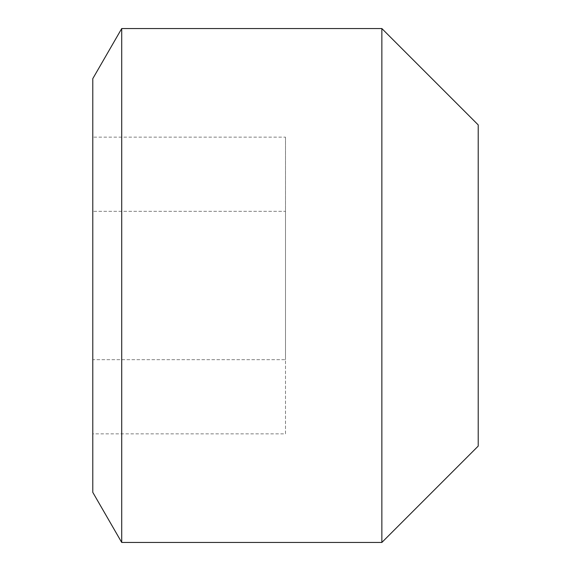 <?xml version="1.0" encoding="UTF-8"?>
<svg xmlns="http://www.w3.org/2000/svg" width="571" height="571" viewBox="0 0 571 571"><rect width="100%" height="100%" fill="white"/><g stroke="black" fill="none" stroke-linecap="round" stroke-linejoin="round"><path stroke-width="0.43" stroke-dasharray="2.85 2.14" d="M92.787 78.655L92.787 492.345M285.5 433.853L285.5 359.673L92.787 359.673L92.787 137.147L92.787 433.853L92.787 359.673L285.5 359.673L285.5 433.853L92.787 433.853M478.212 124.906L478.212 446.094M381.856 28.55L381.856 542.45M121.716 28.55L121.716 542.45M285.5 137.147L285.5 359.673L285.5 211.327L92.787 211.327L285.5 211.327L285.5 137.147L92.787 137.147"/><path stroke-width="0.86" d="M92.787 492.345L92.787 78.655L121.716 28.55L121.716 542.45L92.787 492.345M381.856 28.55L478.212 124.906L478.212 446.094L381.856 542.45L381.856 28.55L121.716 28.55M381.856 542.45L121.716 542.45"/></g></svg>
